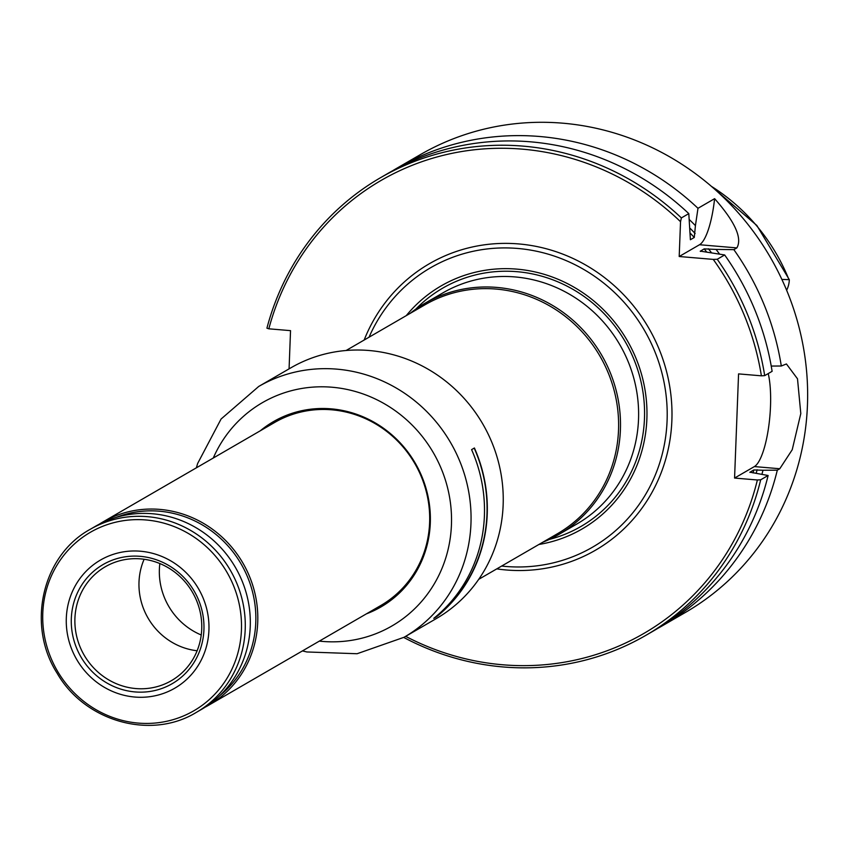 <?xml version="1.0" encoding="UTF-8"?>
<svg xmlns="http://www.w3.org/2000/svg" width="848" height="848" viewBox="0 0 848 848"><rect width="100%" height="100%" fill="white"/><g stroke="black" fill="none" stroke-linecap="round" stroke-linejoin="round"><path stroke-width="1.27" d="M369.05 337.197A161.48 153.573 59.9 0 1 555.811 256.605A161.48 153.573 59.9 0 1 665.129 440.271A161.48 153.573 59.9 0 1 505.493 566.432A161.48 153.573 59.9 0 1 501.656 566.061M538.893 544.48A140.492 133.613 -120.1 0 0 646.526 402.132A140.492 133.613 -120.1 0 0 516.92 269.134A140.492 133.613 -120.1 0 0 406.287 315.615M786.637 290.26A25.811 24.55 -120.1 0 0 789.318 279.67L782.736 279.437M789.318 279.67L756.84 225.473L710.02 185.171M700.247 251.273L704.179 248.877L716.062 249.418A251.93 239.592 59.9 0 1 719.528 254.04M713.242 259.393L717.238 259.265A264.502 251.559 59.9 0 1 764.695 375.632L761.387 375.823A261.862 249.047 59.9 0 0 713.242 259.393L679.195 256.509L680.541 221.699A261.862 249.047 59.9 0 0 268.827 328.812L266.919 328.176A264.502 251.559 59.9 0 1 380.551 177.688A264.502 251.559 59.9 0 1 681.379 217.925L688.799 213.622L690.389 239.73L694.279 237.472L695.424 225.632A251.93 239.592 59.9 0 0 689.339 219.611M700.522 251.421A243.344 231.43 59.9 0 0 700.289 251.135L724.669 254.962A264.502 251.559 59.9 0 1 772.115 371.329L764.695 375.632M761.387 375.823L738.566 373.894L734.569 478.06L757.381 479.989A261.862 249.047 59.9 0 1 405.651 636.35M268.827 328.812L290.535 330.646L289.073 368.869M749.855 472.294L753.819 469.94L762.988 470.248A251.93 239.592 59.9 0 1 761.949 474.212M749.886 472.378A243.344 231.43 59.9 0 0 749.939 472.198L768.118 475.495A264.502 251.559 59.9 0 1 653.193 631.103L645.763 635.406A264.502 251.559 59.9 0 1 403.754 637.452M734.569 478.06L754.37 466.58A52.905 13.621 94.8 0 0 768.468 428.219A52.905 13.621 94.8 0 0 768.224 373.586M762.988 470.248L777.309 470.174L779.778 468.743L792.223 449.737L800.798 413.57L797.502 378.802L786.425 363.962L781.305 366.007L771.235 366.06M757.381 479.989L760.688 479.798L768.118 475.495M699.515 244.733A52.905 13.621 94.8 0 0 714.61 198.665C735.068 221.869 742.477 238.277 736.848 247.902L699.515 244.733L679.195 256.509M716.062 249.418L733.859 249.641L736.848 247.902M717.238 259.265L724.669 254.962M392.603 170.766A264.502 251.559 59.9 0 1 397.171 168.052A264.502 251.559 59.9 0 1 697.989 208.301L714.61 198.665M697.989 208.301L695.424 225.632M681.379 217.925L680.541 221.699M397.171 168.052L420.163 154.739A264.502 251.559 59.9 0 1 770.429 257.485A264.502 251.559 59.9 0 1 685.364 612.468L662.373 625.782A264.502 251.559 59.9 0 1 657.751 628.389M777.309 470.174A264.502 251.559 59.9 0 1 662.373 625.782M733.859 249.641A264.502 251.559 59.9 0 1 781.305 366.007M380.551 177.688L387.981 173.374A264.502 251.559 59.9 0 1 688.799 213.622M760.688 479.798A264.502 251.559 59.9 0 1 645.763 635.406M558.768 534.494L576.873 524A133.571 127.041 -120.1 0 0 634.495 380.869A133.571 127.041 -120.1 0 0 514.959 276.925A133.571 127.041 -120.1 0 0 442.942 292.857L424.837 303.351A133.571 127.041 59.9 0 1 601.72 355.238A133.571 127.041 59.9 0 1 558.768 534.494A133.571 127.041 59.9 0 1 542.667 542.296M346.101 350.5L424.89 304.845A132.256 125.78 59.9 0 1 600.013 356.224A132.256 125.78 59.9 0 1 557.486 533.71L478.696 579.354M410.072 313.431A133.571 127.041 59.9 0 1 424.837 303.351M290.917 367.799A144.944 137.853 59.9 0 1 482.862 424.106A144.944 137.853 59.9 0 1 436.243 618.627L404.072 637.272A144.944 137.853 -120.1 0 0 469.241 494.946A144.944 137.853 -120.1 0 0 362.34 373.724A144.944 137.853 -120.1 0 0 258.735 386.444L290.917 367.799M474.414 447.988A144.944 137.853 59.9 0 1 436.625 616.687L433.794 618.33A144.944 137.853 59.9 0 0 471.583 449.62L474.414 447.988M366.389 613.857A107.124 101.877 -120.1 0 0 430.021 510.114A107.124 101.877 -120.1 0 0 350.023 412.234A107.124 101.877 -120.1 0 0 260.304 430.773M371.689 610.793A106.329 101.124 -120.1 0 0 380.678 606.193A106.329 101.124 -120.1 0 0 428.484 501.783A106.329 101.124 -120.1 0 0 350.065 412.87A106.329 101.124 -120.1 0 0 274.063 422.187A106.329 101.124 -120.1 0 0 265.615 427.699M435.098 617.27L436.625 616.687M474.191 448.115A144.679 137.599 59.9 0 1 436.466 616.485M135.012 691.926A68.858 65.487 59.9 0 1 81.503 585.364A68.858 65.487 59.9 0 1 196.344 595.105A68.858 65.487 59.9 0 1 135.012 691.926M135.828 688.555A65.847 62.625 59.9 0 1 76.786 636.827A65.847 62.625 59.9 0 1 106.148 566.273A65.847 62.625 59.9 0 1 192.507 592.328A65.847 62.625 59.9 0 1 172.165 680.213A65.847 62.625 59.9 0 1 135.828 688.555M197.128 650.755A64.671 61.501 59.9 0 1 144.118 559.267M201.23 634.982A66.123 62.89 59.9 0 1 159.848 563.549M196.376 712.362L201.411 709.447A105.799 100.626 -120.1 0 0 247.054 596.07A105.799 100.626 -120.1 0 0 152.375 513.74A105.799 100.626 -120.1 0 0 95.326 526.364L90.291 529.279C42.124 555.44 26.235 625.146 57.198 673.344C84.917 721.584 151.029 740.24 196.376 712.362A105.799 100.626 -120.1 0 0 242.019 598.985A105.799 100.626 -120.1 0 0 147.34 516.655A105.799 100.626 -120.1 0 0 90.291 529.279M116.165 517.386A104.219 99.11 59.9 0 1 241.203 564.121A104.219 99.11 59.9 0 1 219.558 695.826M99.131 524.276A105.799 100.626 59.9 0 1 102.831 522.018A105.799 100.626 59.9 0 1 242.931 563.114A105.799 100.626 59.9 0 1 208.905 705.101A105.799 100.626 59.9 0 1 205.11 707.19M134.821 697.045A74.062 70.437 59.9 0 1 77.263 582.438A74.062 70.437 59.9 0 1 200.775 592.911A74.062 70.437 59.9 0 1 134.821 697.045M102.831 522.018L274.71 422.431A105.799 100.626 59.9 0 1 414.81 463.527A105.799 100.626 59.9 0 1 380.794 605.514L208.905 705.101M708.366 248.761A245.984 233.953 59.9 0 1 711.377 252.598M690.081 228.292A245.984 233.953 59.9 0 1 695.127 233.507M364.163 340.027A165.583 157.474 59.9 0 1 554.253 251.103A165.583 157.474 59.9 0 1 670.153 438.766A165.583 157.474 59.9 0 1 506.192 569.973A165.583 157.474 59.9 0 1 496.769 568.891M757.137 469.75A245.984 233.953 59.9 0 1 756.225 473.195M779.778 468.743L754.37 466.58M704.179 248.877A243.344 231.43 59.9 0 1 706.808 252.153M689.965 232.903A243.344 231.43 59.9 0 1 694.279 237.472M753.819 469.94A243.344 231.43 59.9 0 1 753.024 472.93M711.387 186.337A188.298 179.087 59.9 0 1 788.767 279.204M415.902 309.054A137.758 131.016 59.9 0 1 517.047 271.689A137.758 131.016 59.9 0 1 643.558 396.408A137.758 131.016 59.9 0 1 549.366 539.402M319.357 641.12A129.076 122.759 -120.1 0 0 450.267 537.971A129.076 122.759 -120.1 0 0 354.708 391.31A129.076 122.759 -120.1 0 0 213.272 458.026M266.781 427.021L274.646 421.859A106.329 101.124 -120.1 0 0 266.77 427.032M372.855 610.115A106.329 101.124 -120.1 0 0 381.25 605.854L372.866 610.115M146.015 519.972A103.159 98.103 -120.1 0 0 42.792 613.104A103.159 98.103 -120.1 0 0 138.213 723.09A103.159 98.103 -120.1 0 0 241.436 629.958A103.159 98.103 -120.1 0 0 146.015 519.972M258.735 386.444L221.084 419.018L197.648 463.474L196.365 467.82M302.45 650.914L306.859 651.964L357.082 653.734L404.072 637.272"/></g></svg>
